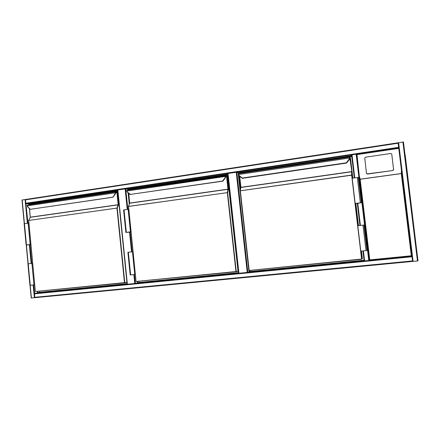 <?xml version="1.0" encoding="UTF-8"?>
<svg xmlns="http://www.w3.org/2000/svg" width="440" height="440" viewBox="0 0 440 440"><rect width="100%" height="100%" fill="white"/><g stroke="black" fill="none" stroke-linecap="round" stroke-linejoin="round"><path stroke-width="0.66" d="M127.232 209.38L125.147 188.892L127.743 189.184L227.772 174.246M134.47 274.538L135.371 283.432L137.302 283.091L137.148 281.589M125.147 188.892L117.849 189.987L127.375 284.24L134.761 283.509L133.859 274.599M127.375 284.24L117.849 189.987M135.371 283.432L134.761 283.509M236.819 172.244L247.819 272.36L247.231 272.437L236.225 172.266L238.095 172.7L351.665 155.744M247.819 272.36L249.024 272.079L238.095 172.7M236.225 172.266L228.036 173.492L238.931 273.251L247.231 272.437M238.931 273.251L238.585 273.273L227.7 173.597L228.036 173.492M238.585 273.273L227.7 173.597M38.753 297.05L31.3 298.034M22.088 200.002L25.713 199.447M398.316 144.441L398.849 148.852M398.277 144.128L398.888 149.171M411.945 256.228L398.084 142.786L403.452 141.972L418 260.909L412.55 261.432L412.528 261.036M398.139 143.226L25.503 199.848L25.674 199.452L398.09 142.791L25.674 199.452M25.503 199.848L27.962 223.135M29.134 204.804L29.046 203.924L26.131 203.687L356.153 154.204L356.994 154.611L398.767 148.368L412.489 260.711M412.55 261.432L34.991 297.682L34.694 297.297L412.489 260.931M127.111 284.097L37.461 292.93L34.573 293.387L34.694 297.297M369.804 260.128L368.775 260.497L356.153 154.204M34.584 293.381L368.775 260.497M405.224 155.26L416.598 249.464M392.865 170.313L393.58 169.499L391.743 154.077L390.863 153.456L365.459 157.207L364.766 158.054L366.449 173.288L367.301 173.882L392.904 170.522L393.618 169.714L391.771 154.237M392.904 170.522L367.378 174.086L366.52 173.509M411.312 255.783L411.917 256.228L369.331 260.425L369.76 259.881L411.312 255.783L401.297 173.602L401.434 170.22M401.297 173.602L360.179 179.262L359.31 176.072L356.994 154.611M411.917 256.228L369.325 260.425L359.354 176.435M127.072 283.762L37.703 292.584L37.598 291.478M29.403 204.76L29.348 204.198L117.7 191.015M37.461 292.93L37.323 291.506M29.046 203.924L117.667 190.685M37.703 292.584L39.595 292.292L39.501 291.291M31.284 204.485L117.75 191.472M29.348 204.198L31.273 204.347M127.061 283.646L39.595 292.292M115.522 191.95L27.527 205.04L27.198 205.524L27.775 206.882L30.344 209.308L112.904 197.241L114.884 194.013L115.297 192.434L115.594 192.781L27.203 205.843L27.731 207.009M113.036 197.137L115.148 194.161L113.036 197.137L30.349 209.308M27.143 205.86L27.742 207.037L30.135 209.204M113.047 197.142L115.187 194.161L115.61 192.605M28.639 220.457L117.26 208.071L124.779 282.59L126.918 282.227M30.245 285.302L29.915 285.324L27.902 263.868L28.226 263.819L30.245 285.302L33.946 284.916L31.917 263.395L28.226 263.819M34.678 284.818L33.946 284.916M32.654 263.34L31.917 263.395M30.877 244.519L26.466 245.009L29.832 244.569M29.838 244.618L30.883 244.591M28.859 223.135L24.123 223.707L26.131 245.031M30.872 244.492L30.135 244.514L28.116 223.113M30.135 244.514L26.131 245.042L30.888 244.618M238.53 272.756L137.572 282.722L137.456 281.556M129.508 203.5L128.453 193.144M128.139 190.069L128.079 189.47L227.81 174.592M129.267 204.155L128.117 192.858M127.837 190.113L127.743 189.184M238.568 273.114L137.302 283.091M137.572 282.722L139.035 282.464L138.93 281.413M129.597 189.849L227.86 175.076M128.079 189.47L129.58 189.712M238.519 272.635L139.035 282.464M225.775 176.435L225.28 177.898L222.926 181.071L225.286 177.903L225.792 176.44L225.786 176.138L225.478 176.418L225.615 175.56L127.122 190.218L126.896 191.048L127.54 192.143L130.438 194.464M222.816 181.016L130.224 194.436L222.761 181.181M126.792 191.087L127.485 192.308L126.896 191.048L225.478 176.418L225.032 177.733L222.668 180.906L222.937 181.071L225.297 177.903L225.786 176.215M225.478 176.061L225.924 175.786L226.699 176.028L225.803 176.077M128.453 206.503L136.059 281.468L128.442 206.404L227.629 192.615L236.231 271.502L238.013 271.123L227.662 176.314L225.924 175.758L225.775 176.138L225.924 175.786M130.636 274.934L130.191 274.967L127.892 252.318L128.337 252.258L130.636 274.934L134.761 274.505L132.451 251.779L128.337 252.258M135.339 274.423L134.761 274.505M133.034 251.746L132.451 251.779M131.016 231.891L126.22 232.414L129.844 231.935M129.85 231.99L131.026 232.001M128.717 209.308L123.596 209.935L125.879 232.441M131.01 231.847L130.427 231.841L128.128 209.259M130.427 231.841L125.879 232.447L131.026 232.04M364.056 260.359L249.332 271.689L249.194 270.452M240.339 189.943L238.739 175.412M238.546 173.646L238.475 173.003L351.709 156.112M364.1 260.739L249.024 272.079M249.332 271.689L250.245 271.48L250.124 270.364M239.465 173.498L351.769 156.624M238.475 173.003L239.448 173.349M364.04 260.238L250.245 271.48M349.564 157.119L238.607 173.624L238.519 174.482L239.245 175.637L242.396 178.085M346.649 162.982L349.316 159.588L346.473 163.097L346.423 162.8L242.264 178.041L242.369 178.31M238.48 174.13L238.348 174.559L349.586 157.999L349.569 157.625L349.866 158.021L346.423 162.8L346.649 162.976M238.354 174.548L238.607 173.624L349.569 157.113L349.861 157.735M349.866 158.021L349.311 159.583L349.872 157.922M242.33 178.316L346.467 163.097L349.316 159.588L349.085 159.406M349.316 159.588L349.872 158.031M240.191 190.795L248.919 270.237L240.191 190.795L351.648 175.054L352.297 178.195M238.348 174.565L239.151 175.84L238.348 174.565M356.142 203.357L356.191 203.764L355.581 203.423L360.927 202.78L356.702 203.346L357.335 203.594M356.191 203.764L355.157 203.456L352.176 178.211L358.314 177.458L361.317 202.736L357.313 203.429M355.157 203.456L361.317 202.736M366.009 250.624L366.988 250.509L363.968 225.055L362.984 225.148L366.009 250.624L360.8 251.163L357.792 225.748L362.984 225.148M125.763 188.865L127.837 209.297M130.147 232.034L132.16 251.812M131.549 251.884L129.536 232.051M22.187 199.92L24.415 223.63M26.428 245.036L28.193 263.824M30.212 285.302L31.411 298.045M25.102 199.48L27.341 223.223M29.365 244.701L31.136 263.483M33.16 284.999L34.364 297.759M29.992 244.646L31.757 263.412M33.787 284.933L34.628 293.827M39.188 292.93L39.232 293.375M398.64 147.323L25.828 203.242M398.712 147.906L356.708 154.193L359.299 175.978M417.461 260.981L402.908 141.977M413.1 261.399L398.613 142.632M34.37 293.854L411.983 256.768M364.606 260.904L363.418 250.894M360.404 225.445L357.775 203.231M354.767 177.854L352.039 154.82M364.122 260.937L362.94 250.943L364.122 260.937L34.573 293.387M359.925 225.5L357.297 203.291L359.925 225.5M354.293 177.92L351.577 154.963L354.293 177.92M360.179 179.262L369.76 259.881M360.091 179.196L401.368 173.52M124.597 282.832L35.404 291.489L124.471 282.623L116.952 208.087L28.699 220.446L35.349 291.489M126.94 282.436L124.625 282.832M115.632 192.748L117.271 192.792L118.476 204.694L118.168 204.71L118.443 205.002L117.26 208.071L116.969 207.933L118.151 204.864L30.305 217.311L28.606 220.473L35.349 291.484L28.606 220.473L30.327 217.162L118.168 204.71L116.969 192.808L115.616 193.006M29.53 208.67L30.277 217.316M117.843 192.412L115.858 192.126L115.605 192.5L115.858 192.148L117.018 192.319L116.842 192.566L115.638 192.406M115.297 192.434L115.55 191.939L115.858 192.126M115.737 191.95L117.827 192.253L115.55 191.939L27.527 205.04L27.104 205.568M30.272 217.168L29.464 208.61M117.271 192.792L117.018 192.319M118.443 205.002L118.476 204.694M115.594 192.781L115.148 194.161L114.884 194.013M115.693 192.385L115.187 194.128M27.775 206.882L30.14 209.231M26.455 244.976L24.448 223.625M236.027 271.761L136.186 281.463L235.934 271.535L227.332 192.632L128.557 206.465L136.059 281.468M237.881 271.365L236.077 271.75M128.728 193.38L129.712 203.071L227.964 189.145L228.256 189.453L227.629 192.615L227.337 192.472L227.964 189.305L129.701 203.225L128.442 206.404M225.792 176.402L226.886 176.539L228.261 189.129L227.964 189.145L226.589 176.556L225.781 176.671M126.753 190.779L127.122 190.218L225.924 175.758M128.519 206.322L129.613 203.264M129.608 203.093L128.612 193.281M226.886 176.539L226.699 176.028M228.256 189.453L228.261 189.129M130.163 194.601L127.54 192.143M227.441 176.11L238.024 271.123M126.319 232.364L124.036 209.825M360.927 251.152L361.625 259.281L249.183 270.457L361.576 259.039L351.665 175.225L240.361 190.806L249.183 270.457M239.707 176.281L240.922 187.308L351.555 171.628L351.857 171.952L351.945 175.214L351.665 175.225L351.566 171.798L240.922 187.473L240.191 190.856M349.872 157.988L350.251 158.252L351.83 171.617L349.855 158.279M349.569 157.625L349.569 157.113L350.482 158.097L349.872 157.328M349.85 157.448L349.872 158.026M238.321 174.202L238.453 173.899M240.224 190.718L240.768 187.561M240.757 187.347L239.52 176.132L240.752 187.6M350.251 158.252L350.141 157.696M351.857 171.952L351.83 171.617M355.295 203.533L357.918 225.731M362.384 258.737L361.482 251.091L362.329 258.923M358.474 225.665L355.889 203.803L358.474 225.665M352.847 178.118L350.482 158.097L352.847 178.118M239.162 175.852L242.171 178.244L239.245 175.637M360.333 202.802L357.335 177.496M117.607 190.064L127.122 284.251M22 199.98L24.227 223.657M26.241 245.047L28.006 263.846M30.025 285.318L31.224 298.05M39.27 292.985L39.309 293.365M418 260.909L403.452 141.972M359.343 176.341L369.331 260.42M30.217 217.36L29.42 208.571M227.673 176.319L225.615 175.56M129.569 203.324L128.447 206.388M129.575 203.308L128.585 193.259M130.168 194.612L127.501 192.335M238.211 270.771L227.953 176.858M240.746 187.622L240.191 190.773"/></g></svg>
